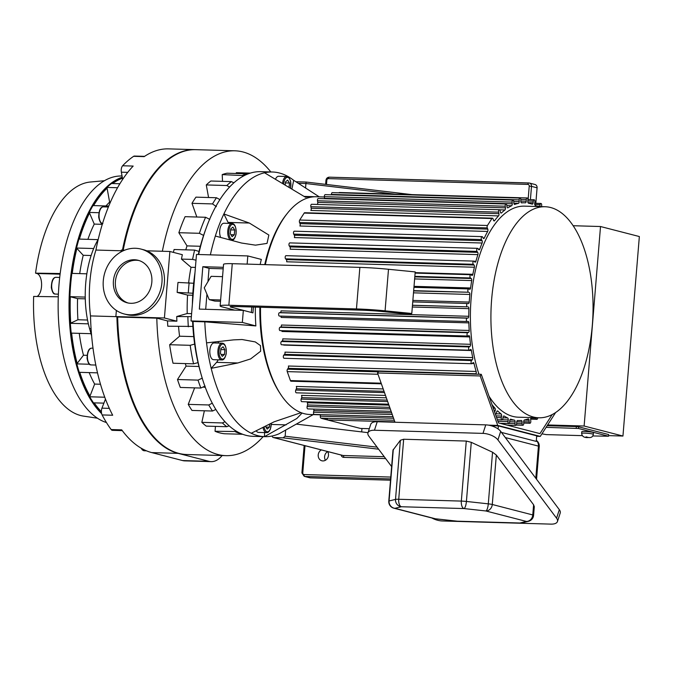 <?xml version="1.0" encoding="UTF-8"?>
<svg xmlns="http://www.w3.org/2000/svg" width="673" height="673" viewBox="0 0 673 673"><rect width="100%" height="100%" fill="white"/><g stroke="black" fill="none" stroke-linecap="round" stroke-linejoin="round"><path stroke-width="1.01" d="M220.626 299.981L209.227 299.653L204.247 287.817L211.145 276.325L222.544 276.662M220.525 301.26L214.822 301.092L209.227 299.653M223.192 268.821L209.051 268.409L207.965 281.617M411.792 313.483L415.207 271.917L388.498 269.276A43.568 4.164 -175.3 0 0 359.87 267.383L232.269 263.681A16.758 1.607 -175.3 0 0 223.554 264.371L220.138 305.929A16.758 1.607 4.7 0 1 228.854 305.239L356.454 308.941A43.568 4.164 4.7 0 1 385.082 310.833L411.792 313.483L409.975 314.283L383.265 311.633A33.515 3.205 -175.3 0 0 361.25 310.177L233.649 306.476A6.705 0.639 -175.3 0 0 230.158 306.753A6.705 0.639 -175.3 0 0 230.974 307.132L251.113 312.39M206.931 294.202L205.694 309.286M234.776 310.135L222.174 306.88A16.758 1.607 4.7 0 1 220.138 305.929M251.795 307.006L251.349 312.398M253.401 307.056L252.93 312.861L243.34 310.379L199.343 309.109L202.825 266.71L209.438 268.418M202.825 266.71L223.318 267.307M247.142 264.11L247.815 255.933L196.482 254.444L191.014 320.945L242.347 322.434L243.34 310.379M242.347 322.434L255.866 325.925L204.802 321.82A132.388 63.952 91.7 0 0 206.544 342.868L233.615 339.873L242.07 339.52L255.269 341.918L260.476 345.602L260.653 351.205L250.634 358.919L237.821 362.974L211.187 368.35A132.388 63.952 91.7 0 0 251.265 433.244L274.147 421.794L301.125 412.658M247.815 255.933L261.334 259.425A109.304 52.797 91.7 0 0 260.157 264.489M255.361 307.107A109.304 52.797 91.7 0 0 255.866 325.925M581.64 433.362L581.783 431.696A5.864 0.564 4.7 0 1 587.672 431.62A5.864 0.564 4.7 0 1 593.468 432.663L593.334 434.321A5.864 0.564 -175.3 0 0 587.537 433.286A5.864 0.564 -175.3 0 0 581.64 433.362C582.061 436.567 584.374 437.946 588.589 437.5C591.256 437.871 592.837 436.811 593.334 434.321M582.296 435.65L546.24 434.607L541.933 433.824M546.097 427.347L578.469 428.474L608.51 436.23L592.753 435.953M578.469 428.474L578.603 426.808L608.653 434.565L608.51 436.23M547.149 425.715L576.34 426.556L576.206 428.221M576.34 426.556L578.603 426.808M291.897 189.13L293.68 180.314L319.238 196.836M314.173 196.777A108.925 52.612 91.7 0 0 312.003 196.625A108.925 52.612 91.7 0 0 305.5 197.265L264.539 172.784A132.388 63.952 91.7 0 0 223.882 213.955L249.33 223.032L268.855 235.045L267.038 243.399L255.479 245.157L241.573 243.037L215.335 236.03A132.388 63.952 91.7 0 0 210.371 254.848M293.68 180.314A132.388 63.952 91.7 0 0 272.439 172.002A132.388 63.952 91.7 0 0 264.539 172.784M275.442 179.304A8.379 4.046 -88.3 0 1 278.689 176.259L286.748 176.494A8.379 4.046 91.7 0 0 283.392 179.826A8.379 4.046 91.7 0 0 282.542 183.544M259.871 307.241A107.251 51.804 91.7 0 0 281.053 394.874M286.277 214.67A107.251 51.804 91.7 0 0 264.741 264.624M302.101 413.02L296.843 418.488L264.464 436.651A132.388 63.952 91.7 0 0 264.767 436.668A132.388 63.952 91.7 0 0 279.177 433.715L313.239 414.602M520.793 199.376L526.286 199.536A1.674 0.808 -88.3 0 1 527.144 197.955L339.411 192.512A1.674 0.808 91.7 0 0 338.923 192.815M331.453 194.413L519.186 199.864A1.674 0.808 -88.3 0 1 520.044 198.064L332.311 192.621A1.674 0.808 91.7 0 0 331.453 194.413L331.453 194.825M324.386 196.659L512.119 202.102A1.674 0.808 -88.3 0 1 512.969 200.091L325.236 194.64A1.674 0.808 91.7 0 0 324.386 196.659L324.521 198.333A1.674 0.808 -88.3 0 1 324.521 198.728M317.479 200.773L505.221 206.216A1.674 0.808 -88.3 0 1 506.046 203.995L318.312 198.552A1.674 0.808 91.7 0 0 317.479 200.773L317.723 202.388A1.674 0.808 -88.3 0 1 317.277 204.432M310.859 206.695L498.592 212.138A1.674 0.808 -88.3 0 1 499.383 209.715L311.649 204.264A1.674 0.808 91.7 0 0 310.859 206.695L311.195 208.226A1.674 0.808 -88.3 0 1 310.808 210.447L498.542 215.898A108.925 52.612 91.7 0 0 494.579 220.668L493.671 220.643M304.179 213.08L491.913 218.523A1.674 0.808 -88.3 0 1 492.434 218.17L304.701 212.727A1.674 0.808 91.7 0 0 304.179 213.08L299.712 220.037A1.674 0.808 91.7 0 0 299.544 222.477L300.023 223.646A1.674 0.808 -88.3 0 1 299.914 226.002L487.647 231.445A108.925 52.612 91.7 0 0 484.324 238.023L483.105 237.981M293.748 234.12L481.481 239.571A1.674 0.808 -88.3 0 1 481.296 237.704A1.674 0.808 -88.3 0 1 482.087 236.627L294.353 231.184A1.674 0.808 91.7 0 0 293.563 232.261A1.674 0.808 91.7 0 0 293.748 234.12L294.345 235.247A1.674 0.808 -88.3 0 1 294.395 237.569L482.129 243.012A108.925 52.612 91.7 0 0 479.765 249.119L478.301 249.077M289.289 245.965L477.022 251.416A1.674 0.808 -88.3 0 1 476.736 249.523A1.674 0.808 -88.3 0 1 477.552 248.337L289.811 242.894A1.674 0.808 91.7 0 0 289.003 244.08A1.674 0.808 91.7 0 0 289.289 245.965L289.962 246.907A1.674 0.808 -88.3 0 1 290.156 249.187L477.889 254.63A108.925 52.612 91.7 0 0 475.912 261.284L474.061 261.233M285.596 258.844L473.329 264.287A1.674 0.808 -88.3 0 1 472.934 262.394A1.674 0.808 -88.3 0 1 473.758 261.107L286.025 255.664A1.674 0.808 91.7 0 0 285.201 256.951A1.674 0.808 91.7 0 0 285.596 258.844L286.319 259.593A1.674 0.808 -88.3 0 1 286.664 261.78L474.398 267.231A108.925 52.612 91.7 0 0 472.85 274.315L415.148 272.641M412.322 307.014L468.913 308.655A108.925 52.612 91.7 0 0 468.77 316.302L281.036 310.859A1.674 0.808 -88.3 0 1 280.246 312.6L279.413 312.726A1.674 0.808 91.7 0 0 278.63 314.442A1.674 0.808 91.7 0 0 279.388 316.074A1.674 0.808 91.7 0 0 279.463 316.066L467.054 321.509M280.7 316.108A1.674 0.808 -88.3 0 1 281.121 317.437L468.854 322.889A108.925 52.612 91.7 0 0 469.199 330.46L281.465 325.017A1.674 0.808 -88.3 0 1 280.784 326.952L279.968 327.297A1.674 0.808 91.7 0 0 279.287 329.097A1.674 0.808 91.7 0 0 280.044 330.611A1.674 0.808 91.7 0 0 280.22 330.578M281.751 330.662A1.674 0.808 -88.3 0 1 281.962 331.478L469.695 336.929A108.925 52.612 91.7 0 0 470.52 344.307L282.786 338.856A1.674 0.808 -88.3 0 1 282.231 340.942L281.432 341.505A1.674 0.808 91.7 0 0 280.86 343.356A1.674 0.808 91.7 0 0 281.617 344.761L469.35 350.204A1.674 0.808 -88.3 0 1 468.593 348.799A1.674 0.808 -88.3 0 1 469.165 346.948L281.432 341.505M283.636 344.82A1.674 0.808 -88.3 0 1 283.695 345.089L471.428 350.532A108.925 52.612 91.7 0 0 472.707 357.582L284.973 352.139A1.674 0.808 -88.3 0 1 284.553 354.343L283.796 355.108A1.674 0.808 91.7 0 0 283.333 356.984A1.674 0.808 91.7 0 0 284.082 358.28L471.815 363.731A1.674 0.808 -88.3 0 1 471.066 362.427A1.674 0.808 -88.3 0 1 471.537 360.56L283.796 355.108M472.311 363.428L474.011 363.479A108.925 52.612 91.7 0 0 476.139 371.462L288.406 366.019A1.674 0.808 -88.3 0 1 288.137 368.324L287.48 369.208A1.674 0.808 91.7 0 0 287.245 371.622L290.408 380.556A1.674 0.808 91.7 0 0 291.022 381.204L381.381 383.82M383.189 388.944L296.339 386.428A1.674 0.808 -88.3 0 1 296.356 388.758L295.784 390.054A1.674 0.808 91.7 0 0 295.615 391.837A1.674 0.808 91.7 0 0 296.322 392.822L385.486 395.413M386.336 397.819L301.504 395.354A1.674 0.808 -88.3 0 1 301.664 397.642L301.176 399.081A1.674 0.808 91.7 0 0 301.1 400.78A1.674 0.808 91.7 0 0 301.79 401.672L388.599 404.187M388.927 405.129L307.225 402.757A1.674 0.808 -88.3 0 1 307.527 404.969L307.132 406.517A1.674 0.808 91.7 0 0 307.797 408.915L391.131 411.338M313.761 409.091A1.674 0.808 -88.3 0 1 313.837 410.606L313.542 412.229A1.674 0.808 91.7 0 0 314.249 414.433L393.032 416.722M320.474 414.618L320.298 416.141A1.674 0.808 91.7 0 0 321.038 418.126L394.285 420.255M327.271 418.312A1.674 0.808 91.7 0 0 328.037 419.935L394.866 421.878M324.411 196.987L316.344 196.752A108.925 52.612 91.7 0 0 265.339 264.64M260.527 307.258A108.925 52.612 91.7 0 0 310.034 414.509L320.449 414.812M524.242 420.095L529.062 420.238L529.188 421.912A1.674 0.808 -88.3 0 0 529.945 423.25A1.674 0.808 -88.3 0 0 530.787 421.231L530.66 419.557A1.674 0.808 91.7 0 1 531.308 417.588A108.925 52.612 91.7 0 0 531.342 417.571M516.729 421.853L522.088 422.013L522.105 423.721A1.674 0.808 -88.3 0 0 522.871 425.277A1.674 0.808 -88.3 0 0 523.729 423.477L523.703 421.769A1.674 0.808 91.7 0 1 524.469 419.977A108.925 52.612 91.7 0 0 528.154 418.926A1.674 0.808 91.7 0 1 528.305 418.9A1.674 0.808 91.7 0 1 529.062 420.238M517.554 420.516L517.579 420.516A1.674 0.808 91.7 0 0 517.562 420.516A108.925 52.612 91.7 0 0 518.294 420.549A108.925 52.612 91.7 0 0 521.281 420.457A1.674 0.808 91.7 0 1 521.323 420.457A1.674 0.808 91.7 0 1 522.088 422.013M510.521 419.186L510.748 419.195A108.925 52.612 91.7 0 0 514.399 420.137L509.907 420.002M503.673 416.015L504.111 416.023A108.925 52.612 91.7 0 0 507.644 417.95L502.958 417.815M497.128 411.06L497.768 411.077A108.925 52.612 91.7 0 0 501.124 413.954L496.161 413.811M492.022 404.683A108.925 52.612 91.7 0 0 494.958 408.2L493.25 408.149M413.491 292.839L469.863 294.471A108.925 52.612 91.7 0 0 469.241 302.068L412.86 300.427M414.635 278.925L471.706 280.582A108.925 52.612 91.7 0 0 470.612 287.985L414.021 286.345M499.627 209.799L504.927 209.951A108.925 52.612 91.7 0 0 501.461 212.937L500.754 212.912M506.845 205.61L511.598 205.753A108.925 52.612 91.7 0 0 507.989 207.789L507.484 207.772M513.861 203.229L518.446 203.355A108.925 52.612 91.7 0 0 514.752 204.415L514.45 204.407M526.286 199.536L526.202 201.244A1.674 0.808 91.7 0 1 525.344 202.825A1.674 0.808 91.7 0 1 525.335 202.825A108.925 52.612 91.7 0 0 524.612 202.792A108.925 52.612 91.7 0 0 521.634 202.876L521.541 202.876M527.834 200.966L533.302 201.126L533.109 202.809A1.674 0.808 91.7 0 1 532.276 204.163A1.674 0.808 91.7 0 1 532.158 204.146A108.925 52.612 91.7 0 0 528.507 203.204A1.674 0.808 91.7 0 1 527.809 201.437L527.901 199.73A1.674 0.808 -88.3 0 0 527.144 197.955M537.466 206.518A108.925 52.612 91.7 0 0 535.262 205.383A1.674 0.808 91.7 0 1 534.69 203.439L534.884 201.749A1.674 0.808 -88.3 0 0 534.143 199.763L527.901 199.578M534.724 204.449L540.125 204.609A1.674 0.808 -88.3 0 1 540.924 203.456A1.674 0.808 -88.3 0 1 541.639 205.66L541.462 206.628M540.125 204.609L539.822 206.232L536.785 206.14M533.302 201.126A1.674 0.808 -88.3 0 1 534.143 199.763M520.044 198.064A1.674 0.808 -88.3 0 1 520.801 199.62L520.826 201.328A1.674 0.808 91.7 0 0 521.592 202.876A1.674 0.808 91.7 0 0 521.634 202.876M519.186 199.864L519.203 201.572L513.718 201.412M518.446 203.355A1.674 0.808 91.7 0 0 519.203 201.572M512.969 200.091A1.674 0.808 -88.3 0 1 513.718 201.42L513.852 203.103A1.674 0.808 91.7 0 0 514.601 204.441A1.674 0.808 91.7 0 0 514.752 204.415M512.119 202.102L512.254 203.784L324.521 198.333M511.598 205.753A1.674 0.808 91.7 0 0 512.254 203.784M506.046 203.995A1.674 0.808 -88.3 0 1 506.769 205.122L507.005 206.737A1.674 0.808 91.7 0 0 507.736 207.864A1.674 0.808 91.7 0 0 507.989 207.789M505.221 206.216L505.457 207.839L317.723 202.388M504.927 209.951A1.674 0.808 91.7 0 0 505.457 207.839M499.383 209.715A1.674 0.808 -88.3 0 1 500.073 210.632L500.409 212.163A1.674 0.808 91.7 0 0 501.099 213.089A1.674 0.808 91.7 0 0 501.461 212.937M498.592 212.138L498.929 213.669L311.195 208.226M491.913 218.523L487.445 225.489L299.712 220.037M498.542 215.898A1.674 0.808 91.7 0 0 498.929 213.669M299.544 222.477L487.277 227.92A1.674 0.808 -88.3 0 1 487.445 225.489M487.277 227.92L487.757 229.098L300.023 223.646M487.647 231.445A1.674 0.808 91.7 0 0 487.757 229.098M482.087 236.627A1.674 0.808 -88.3 0 1 482.591 237.031L483.197 238.158A1.674 0.808 91.7 0 0 483.702 238.562A1.674 0.808 91.7 0 0 484.324 238.023M481.481 239.571L482.078 240.69L294.345 235.247M482.129 243.012A1.674 0.808 91.7 0 0 482.078 240.69M477.552 248.337A1.674 0.808 -88.3 0 1 477.973 248.615L478.646 249.557A1.674 0.808 91.7 0 0 479.075 249.834A1.674 0.808 91.7 0 0 479.765 249.119M477.022 251.416L477.695 252.358L289.962 246.907M477.889 254.63A1.674 0.808 91.7 0 0 477.695 252.358M473.758 261.107A1.674 0.808 -88.3 0 1 474.103 261.275L474.827 262.024A1.674 0.808 91.7 0 0 475.163 262.184A1.674 0.808 91.7 0 0 475.912 261.284M473.329 264.287L474.053 265.036L286.319 259.593M474.398 267.231A1.674 0.808 91.7 0 0 474.053 265.036M414.846 276.359L470.452 277.974A1.674 0.808 -88.3 0 1 469.956 276.107A1.674 0.808 -88.3 0 1 470.797 274.71A1.674 0.808 -88.3 0 1 471.033 274.794L471.807 275.333A1.674 0.808 91.7 0 0 472.051 275.417A1.674 0.808 91.7 0 0 472.85 274.315M470.452 277.974L471.226 278.513L414.804 276.881M509.663 421.744L515.097 421.895L515.013 423.611A1.674 0.808 -88.3 0 0 515.77 425.378A1.674 0.808 -88.3 0 0 516.628 423.805L516.713 422.097A1.674 0.808 91.7 0 1 517.562 420.516M471.706 280.582A1.674 0.808 91.7 0 0 471.226 278.513M413.668 290.652L468.458 292.242A1.674 0.808 -88.3 0 1 467.844 290.425A1.674 0.808 -88.3 0 1 468.694 288.919A1.674 0.808 -88.3 0 1 468.829 288.944L469.636 289.272A1.674 0.808 91.7 0 0 469.779 289.297A1.674 0.808 91.7 0 0 470.612 287.985M468.458 292.242L413.643 290.946M502.336 419.733L508.224 419.902L508.031 421.584A1.674 0.808 -88.3 0 0 508.771 423.578A1.674 0.808 -88.3 0 0 509.604 422.215L509.798 420.532A1.674 0.808 91.7 0 1 510.639 419.17A1.674 0.808 91.7 0 1 510.748 419.195M469.863 294.471A1.674 0.808 91.7 0 0 469.258 292.562M412.465 305.239L467.365 306.838A1.674 0.808 -88.3 0 1 466.641 305.105A1.674 0.808 -88.3 0 1 467.491 303.489A1.674 0.808 -88.3 0 1 467.533 303.489L468.358 303.59A1.674 0.808 91.7 0 0 468.391 303.59A1.674 0.808 91.7 0 0 469.241 302.068M467.365 306.838L412.465 305.315M495.993 415.889L501.57 416.049L501.276 417.681A1.674 0.808 -88.3 0 0 501.982 419.876A1.674 0.808 -88.3 0 0 502.79 418.732L503.084 417.109A1.674 0.808 91.7 0 1 503.892 415.956A1.674 0.808 91.7 0 1 504.111 416.023M468.913 308.655A1.674 0.808 91.7 0 0 468.189 306.93M468.854 322.889A1.674 0.808 91.7 0 0 468.097 321.383A1.674 0.808 91.7 0 0 468.021 321.391L467.197 321.509A1.674 0.808 -88.3 0 1 467.121 321.517A1.674 0.808 -88.3 0 1 466.364 319.894A1.674 0.808 -88.3 0 1 467.146 318.169L279.413 312.726M495.53 414.366L495.454 414.358A1.674 0.808 -88.3 0 0 495.53 414.366A1.674 0.808 -88.3 0 0 496.295 413.415L496.691 411.876A1.674 0.808 91.7 0 1 497.448 410.934A1.674 0.808 91.7 0 1 497.768 411.077M469.695 336.929A1.674 0.808 91.7 0 0 468.946 335.642A1.674 0.808 91.7 0 0 468.77 335.676L467.954 336.02A1.674 0.808 -88.3 0 1 467.777 336.054A1.674 0.808 -88.3 0 1 467.02 334.54A1.674 0.808 -88.3 0 1 467.701 332.74L279.968 327.297M471.428 350.532A1.674 0.808 91.7 0 0 470.705 349.455A1.674 0.808 91.7 0 0 470.427 349.548L469.628 350.111A1.674 0.808 -88.3 0 1 469.35 350.204M284.553 354.343L472.295 359.786L471.537 360.56M474.011 363.479A1.674 0.808 91.7 0 0 473.329 362.604A1.674 0.808 91.7 0 0 472.951 362.781L472.194 363.546A1.674 0.808 -88.3 0 1 471.815 363.731M288.137 368.324L475.87 373.767A1.674 0.808 91.7 0 0 476.139 371.462M304.204 476.341A3.348 2.919 -75.5 0 0 304.768 476.425A1.674 0.808 -88.3 0 1 304.103 474.549A1.674 1.455 104.5 0 1 302.774 472.85L301.908 472.917L304.204 476.341L309.799 477.788A3.348 2.919 -75.5 0 0 310.362 477.864L390.517 480.194M535.817 203.305L537.088 187.817A3.348 2.919 -75.5 0 0 534.993 184.486L529.407 183.048A3.348 2.919 -75.5 0 0 528.835 182.963A1.674 0.808 91.7 0 0 528.751 182.955A1.674 0.808 91.7 0 0 527.901 184.419A1.674 1.455 104.5 0 1 529.23 186.127L528.128 199.587M411.691 194.606L306.165 182.047L305.921 183.527L394.95 194.118M305.559 187.986L305.921 183.527L298.316 183.308M377.09 447.166L285.15 436.222L283.089 437.829L273.575 437.551A1.674 1.455 104.5 0 1 272.237 435.978M327.625 451.541A5.864 5.106 104.5 0 1 327.785 457.741A5.864 5.106 104.5 0 1 322.872 460.929A5.864 5.106 104.5 0 1 321.879 460.795A5.864 5.106 104.5 0 1 318.203 455.831A5.864 5.106 104.5 0 1 321.332 449.917M191.014 320.945L193.075 321.475A132.388 63.952 91.7 0 0 253.031 436.323L264.767 436.668M204.802 321.82L193.075 321.475M228.5 223.377A12.61 6.091 91.7 0 0 228.071 222.41L223.882 213.955A132.388 63.952 91.7 0 0 215.335 236.03M251.265 433.244A132.388 63.952 91.7 0 0 264.464 436.651L264.59 432.588M206.544 342.868A132.388 63.952 91.7 0 0 211.187 368.35L216.563 362.352A12.61 6.091 91.7 0 0 218.17 359.828M272.439 172.002L260.703 171.665A132.388 63.952 91.7 0 0 198.644 254.512M327.28 418.564L321.601 418.143M573.11 225.724L600.518 226.523L584.122 426.017L547.629 424.957M584.122 426.017L622.946 436.045L639.35 236.543L600.518 226.523M369.317 428.684L360.417 428.432L321.585 418.404M622.946 436.045L608.56 435.624M361.965 428.474L361.679 431.898M492.434 218.17A1.674 0.808 -88.3 0 1 493.073 218.902L493.469 220.206A1.674 0.808 91.7 0 0 494.117 220.937A1.674 0.808 91.7 0 0 494.579 220.668M280.246 312.6L467.979 318.043A1.674 0.808 91.7 0 0 468.77 316.302M467.979 318.043L467.146 318.169M280.784 326.952L468.517 332.395A1.674 0.808 91.7 0 0 469.199 330.46M468.517 332.395L467.701 332.74M282.231 340.942L469.964 346.385A1.674 0.808 91.7 0 0 470.52 344.307M469.964 346.385L469.165 346.948M472.295 359.786A1.674 0.808 91.7 0 0 472.707 357.582M494.041 410.379L495.261 410.412A1.674 0.808 91.7 0 0 494.958 408.2M495.261 410.412L494.596 411.952M494.781 412.465A1.674 0.808 -88.3 0 1 494.865 411.96M501.57 416.049A1.674 0.808 91.7 0 0 501.124 413.954M508.224 419.902A1.674 0.808 91.7 0 0 507.644 417.95M515.097 421.895A1.674 0.808 91.7 0 0 514.399 420.137M536.07 417.706L536.137 418.219L530.896 418.068M537.727 417.756A1.674 0.808 -88.3 0 1 536.869 419.346A1.674 0.808 -88.3 0 1 536.137 418.219M545.046 206.737A105.577 50.997 91.7 0 0 491.652 299.266A105.577 50.997 91.7 0 0 538.93 417.79A105.577 50.997 91.7 0 0 592.963 313.744A105.577 50.997 91.7 0 0 545.046 206.737L524.519 206.14A105.577 50.997 91.7 0 0 471.117 298.669A105.577 50.997 91.7 0 0 478.983 374.247M488.993 396.145A105.577 50.997 91.7 0 0 518.395 417.201L538.93 417.79M557.454 521.525L560.222 513.011A11.727 5.334 -162 0 0 559.33 509.68L556.563 518.193A11.727 5.334 18 0 1 557.454 521.525A11.727 5.334 18 0 1 550.96 524.124L442.422 520.978A11.727 5.334 18 0 1 431.898 518.008M556.563 518.193L497.919 439.915L500.695 431.393L559.33 509.68M374.457 430.24L377.225 421.727A11.727 5.334 -162 0 0 370.739 424.327L367.963 432.84A11.727 5.334 18 0 1 374.457 430.24L482.987 433.387A11.727 5.334 18 0 1 497.919 439.915M377.225 421.727L485.763 424.873L482.987 433.387M500.695 431.393A11.727 5.334 -162 0 0 485.763 424.873M367.963 432.84A11.727 5.334 18 0 0 368.854 436.171L391.636 466.582M533.605 504.792L532.772 514.946L492.274 504.489A6.705 5.83 104.5 0 1 485.864 510.967A6.705 1.834 -83.7 0 0 488.295 503.85L466.414 501.452A6.705 1.834 96.3 0 1 463.983 508.561L485.864 510.967L526.362 521.424A6.705 6.419 -103.8 0 0 528.498 521.281L528.498 521.281A6.705 6.705 0 0 0 533.588 515.325L534.295 506.676L533.605 504.792L496.338 455.041L492.543 452.214L471.277 442.329L466.271 441.059L403.665 439.242L400.376 440.268L392.982 450.178L388.792 501.133A6.705 6.705 0 0 0 393.798 508.165L434.295 518.622A6.705 5.83 -75.5 0 0 435.423 518.782A6.705 1.834 96.3 0 1 435.238 518.799A6.705 1.834 96.3 0 1 435.111 518.765M501.452 432.411L536.255 441.395L536.709 435.826L498.357 425.916L498.113 428.979M533.588 515.325A6.705 0.639 -175.3 0 0 532.772 514.946A6.705 5.83 -75.5 0 1 526.362 521.424L519.909 523.005A6.705 6.419 76.2 0 0 522.055 522.862L528.498 521.281M434.295 518.622A6.705 6.705 0 0 0 435.238 518.799L457.118 521.205A6.705 1.834 -83.7 0 0 457.304 521.188A6.705 3.239 91.7 0 0 457.657 521.239L520.263 523.056A6.705 3.239 -88.3 0 1 519.909 523.005L457.304 521.188L435.423 518.782L394.925 508.325A6.705 5.83 104.5 0 1 393.798 508.165M388.792 501.133A6.705 0.639 -175.3 0 1 389.07 500.973A6.705 6.419 76.2 0 0 394.925 508.325L401.377 506.744A6.705 6.419 -103.8 0 1 395.514 499.391L389.07 500.973L393.31 449.337M491.004 425.706L498.357 425.916M555.57 412.608L540.276 436.407L497.734 425.42L480.202 375.955L481.262 374.314L378.596 371.336L377.536 372.977L394.992 422.24M481.262 374.314L498.483 422.896L539.965 433.614L552.171 414.61M540.276 436.407L536.675 436.306M497.734 425.42L488.539 425.151M480.202 375.955L377.536 372.977M220.668 237.451A8.379 4.046 -88.3 0 1 219.903 234.885A8.379 4.046 -88.3 0 1 223.949 223.243L232.017 223.478A8.379 4.046 91.7 0 0 227.97 235.121A8.379 4.046 91.7 0 0 231.529 240.227C233.497 240.555 235.012 238.469 236.063 233.977C236.282 227.222 234.927 223.722 232.017 223.478M230.309 233.758L230.704 228.963L232.9 227.079L234.7 229.989L234.305 234.793L232.109 236.677L230.309 233.758M285.184 185.125L285.445 181.979L287.64 180.095L289.44 183.006L289.07 187.447M263 427.372A8.379 4.046 91.7 0 0 266.584 432.638L258.516 432.411A8.379 4.046 -88.3 0 1 256.211 430.77M269.621 424.057L269.36 427.204L267.164 429.088L265.372 426.186M234.305 234.793L230.881 234.692M234.7 229.989L230.629 229.872M289.44 183.006L285.369 182.888M269.36 427.204L265.944 427.103M221.686 359.929L213.619 359.693A8.379 4.046 -88.3 0 1 213.181 359.634A8.379 4.046 -88.3 0 1 209.833 350.742A8.379 4.046 -88.3 0 1 214.107 342.944L222.174 343.18A8.379 4.046 91.7 0 0 217.901 350.978A8.379 4.046 91.7 0 0 221.249 359.87A8.379 4.046 91.7 0 0 221.686 359.929C223.655 360.248 225.169 358.171 226.229 353.678C226.439 346.915 225.085 343.415 222.174 343.18M222.267 356.37L220.466 353.46L220.862 348.656L223.057 346.772L224.858 349.691L224.462 354.486L222.267 356.37M224.462 354.486L221.047 354.393M224.858 349.691L220.786 349.573M218.658 343.079A12.61 6.091 91.7 0 0 217.959 341.606M209.799 219.381L205.61 217.27L185.083 216.672A130.705 63.136 91.7 0 0 178.867 232.707L199.401 233.304L203.583 235.415A127.357 61.521 91.7 0 0 199.031 251.441L194.623 250.095L174.088 249.506A130.705 63.136 91.7 0 0 173.415 252.392M195.002 272.464A127.357 61.521 91.7 0 0 193.673 283.257L177.992 282.433A130.705 63.136 91.7 0 0 177.167 292.41L187.565 295.094A108.925 52.612 91.7 0 0 187.22 313.525L176.721 316.529A130.705 63.136 91.7 0 0 176.881 321.198L167.501 320.92L156.809 318.161L117.649 317.025A152.493 73.66 91.7 0 0 186.884 454.519L226.044 455.655A152.493 73.66 91.7 0 0 263.177 436.617M177.167 292.41L192.848 293.226A127.357 61.521 91.7 0 0 192.385 304.246M167.501 320.92A130.705 63.136 91.7 0 0 167.787 326.212L192.865 326.43A127.357 61.521 91.7 0 0 194.648 344.088L190.19 345.316L169.655 344.719A130.705 63.136 91.7 0 0 173.028 363.235L193.563 363.832L198.022 362.604A127.357 61.521 91.7 0 0 201.395 375.315M192.848 293.226A127.357 61.521 -88.3 0 1 193.21 288.229A127.357 61.521 -88.3 0 1 193.673 283.257M192.865 326.43A127.357 61.521 -88.3 0 1 192.587 321.349M198.022 362.604A127.357 61.521 -88.3 0 1 194.648 344.088M203.583 235.415A127.357 61.521 -88.3 0 1 205.627 229.586M198.316 254.503A127.357 61.521 -88.3 0 1 199.031 251.441M285.15 436.222L285.646 430.114M296.457 424.141L368.03 432.655M327.658 451.608A5.864 5.106 -75.5 0 0 325.421 460.273M128.148 303.01A21.957 19.105 104.5 0 1 116.126 277.268A21.957 19.105 104.5 0 1 139.109 260.56M151.837 282.088A21.957 19.105 104.5 0 1 127.138 302.783A21.957 19.105 104.5 0 1 114.124 276.754A21.957 19.105 104.5 0 1 138.116 260.274A21.957 19.105 104.5 0 1 151.837 282.088M161.957 282.382A33.515 29.166 104.5 0 1 124.244 313.98A33.515 29.166 104.5 0 1 104.382 274.239A33.515 29.166 104.5 0 1 141.002 249.077A33.515 29.166 104.5 0 1 161.957 282.382M141.002 249.077L143.399 249.7A33.515 29.166 104.5 0 1 164.355 282.997A33.515 29.166 104.5 0 1 126.642 314.594L124.244 313.98M116.37 310.438L115.865 316.571L164.414 317.976L176.881 321.198M115.865 316.571L117.649 317.025M164.414 317.976L169.882 251.475L182.349 254.697A130.705 63.136 91.7 0 0 181.441 259.088L191.023 267.282A108.925 52.612 91.7 0 0 188.65 282.744M169.882 251.475L146.731 250.81M124.707 250.171L121.333 250.07L121.19 251.811M178.538 326.523A108.925 52.612 91.7 0 0 179.573 336.206L169.655 344.719M193.731 336.618L179.573 336.206M200.344 246.276L187.001 245.889A108.925 52.612 91.7 0 0 185.782 249.843M270.849 171.96A152.493 73.66 91.7 0 0 234.894 150.802L195.734 149.667A152.493 73.66 91.7 0 0 123.193 250.12M156.809 318.161A152.493 73.66 91.7 0 0 226.044 455.655M234.894 150.802A152.493 73.66 91.7 0 0 162.353 251.256M178.867 232.707L187.001 245.889M219.878 199.587L216.487 197.744L195.952 197.147A130.705 63.136 91.7 0 0 191.982 203.322L196.836 217.009M233.851 182.812L231.369 181.609L210.834 181.012A130.705 63.136 91.7 0 0 206.275 184.932L208.571 197.509M248.093 173.87L227.062 173.213A130.705 63.136 91.7 0 0 222.216 174.601L222.527 181.357M250.314 173.112L236.307 172.7L236.24 173.483M215.444 426.379L215.049 431.275A130.705 63.136 91.7 0 0 224.631 433.757L242.734 434.278M204.373 410.791L201.85 422.341A130.705 63.136 91.7 0 0 206.266 426.118L226.801 426.716L229.148 425.799M194.632 387.867L188.238 404.372A130.705 63.136 91.7 0 0 191.973 410.437L212.508 411.026L215.873 409.445M185.319 363.588A108.925 52.612 91.7 0 0 186.101 366.12L177.495 379.522A130.705 63.136 91.7 0 0 180.305 387.446L200.84 388.043L205.097 386.066M181.441 259.088L192.587 259.416L196.011 260.182M206.275 184.932L226.809 185.529L229.543 187.027M191.982 203.322L212.517 203.919L216.386 206.645M222.216 174.601L244.156 175.628M225.034 421.727L222.384 422.938L201.85 422.341M198.956 366.491L186.101 366.12M202.287 378.142L198.03 380.11L177.495 379.522M236.963 431.536L215.049 431.275M212.306 403.161L208.765 404.969L188.238 404.372M205.307 387.286L203.793 387.244M191.368 316.672L176.721 316.529M191.612 313.652L187.22 313.525M192.73 295.245L187.565 295.094M195.414 267.408L191.023 267.282M102.288 224.328L94.254 224.092A108.925 52.612 91.7 0 0 87.894 239.344M98.022 239.638L78.943 239.083A124.842 60.309 91.7 0 0 76.537 248.034L93.69 248.53M94.254 224.092L89.273 212.432L98.872 212.71M89.534 213.047A124.009 59.897 91.7 0 0 79.406 239.1M91.116 255.513L83.225 255.286L76.89 248.421A124.009 59.897 91.7 0 0 72.255 273.389M83.225 255.286A108.925 52.612 91.7 0 0 79.717 273.608M86.842 273.818L71.843 273.381A124.842 60.309 91.7 0 0 69.933 296.658L85.244 297.096M119.878 183.754L111.499 183.51A124.842 60.309 91.7 0 0 106.94 187.422L117.548 187.733M122.452 178.236A124.009 59.897 91.7 0 0 112.635 183.544M110.422 202.119L109.615 202.093L107.083 188.196A124.009 59.897 91.7 0 0 93.597 205.602M109.615 202.093A108.925 52.612 91.7 0 0 105.981 205.963M108.765 206.039L92.983 205.585A124.842 60.309 91.7 0 0 89.273 212.432M107.083 188.196L106.94 187.422M70.329 296.759A124.009 59.897 91.7 0 0 70.741 323.124L77.925 319.751A108.925 52.612 -88.3 0 1 77.563 298.627L69.933 296.658M71.632 333.127A124.009 59.897 91.7 0 0 77.168 363.428L83.477 355.226A108.925 52.612 -88.3 0 1 79.263 333.345M87.069 355.327L83.477 355.226M88.356 323.839L70.345 323.318A124.842 60.309 91.7 0 0 71.212 333.11L91.015 333.69M89.526 364.253L76.823 363.883L77.168 363.428M87.54 320.028L77.925 319.751M85.278 298.846L77.563 298.627M94.203 402.866A124.009 59.897 91.7 0 0 101.396 411.733M104.769 397.221L89.728 396.784A124.842 60.309 91.7 0 0 93.471 402.841L103.886 403.144M79.776 372.337A124.009 59.897 91.7 0 0 89.989 396.111L94.649 384.073A108.925 52.612 -88.3 0 1 89.181 372.606M76.823 363.883A124.842 60.309 91.7 0 0 79.271 372.32L97.518 372.85M100.504 384.241L94.649 384.073M89.728 396.784L89.989 396.111M58.29 296.801L33.65 296.431A117.304 56.667 91.7 0 0 83.57 416.124L97.492 418.211M104.382 180.734L90.359 182.013A117.304 56.667 91.7 0 0 35.56 273.154L60.166 273.524M37.099 296.482A11.727 5.67 91.7 0 0 41.6 284.368A11.727 5.67 91.7 0 0 36.88 273.499L35.56 273.154M144.577 156.355L134.423 156.06A5.031 2.431 91.7 0 0 133.616 156.321L144.173 156.624A152.493 73.66 -88.3 0 1 168.595 148.876L194.993 149.642A152.493 73.66 91.7 0 0 122.461 250.104M106.973 187.59A124.009 59.897 91.7 0 0 70.286 285.032A124.009 59.897 91.7 0 0 101.455 412.507M122.41 177.975A124.009 59.897 91.7 0 0 111.903 183.519M209 461.325L182.602 460.559A41.894 20.24 91.7 0 0 184.806 460.87L211.204 461.636A41.894 20.24 -88.3 0 1 209 461.325L178.135 453.358A152.493 73.66 91.7 0 1 116.909 316.84M182.602 460.559L151.736 452.593L178.135 453.358M105.468 399.081L101.951 408.149A5.031 2.431 91.7 0 0 102.128 414.93A152.493 73.66 91.7 0 0 111.154 429.551L121.712 429.862A152.493 73.66 91.7 0 0 151.736 452.593M133.616 156.321A152.493 73.66 91.7 0 0 122.612 165.768A5.031 2.431 91.7 0 0 121.35 172.179L122.663 179.371M122.612 165.768L133.17 166.071A152.493 73.66 91.7 0 0 95.919 250.053L121.275 250.785M111.154 429.551A5.031 2.431 91.7 0 0 112.408 430.341L122.284 430.627M98.266 239.176L96.702 242.12A68.705 33.187 91.7 0 0 89.593 328.651L91.637 335.886M116.21 316.655L90.502 315.915A82.114 39.665 -88.3 0 1 95.919 250.053M102.128 414.93L112.685 415.241A152.493 73.66 -88.3 0 1 90.502 315.915M222.14 455.545A41.894 20.24 -88.3 0 1 211.204 461.636M116.32 311.094A82.114 39.665 -88.3 0 1 116.252 310.362M122.032 175.922L119.567 176.032A124.009 59.897 91.7 0 0 58.997 284.704A124.009 59.897 91.7 0 0 106.435 422.543M122.267 177.184A124.842 60.309 91.7 0 0 69.891 284.931A124.842 60.309 91.7 0 0 101.657 413.651M117.321 316.941A151.652 73.256 91.7 0 0 146.756 427.692M154.109 174.122A151.652 73.256 91.7 0 0 122.89 250.112M232.269 263.681L228.854 305.239M359.87 267.383L356.454 308.941M388.498 269.276L385.082 310.833M231.024 306.518L230.974 307.132M588.412 437.475L586.015 436.861L588.412 437.475M533.109 202.809L527.994 202.657M526.202 201.244L520.826 201.084M467.457 303.489L412.742 301.899L467.491 303.489M378.268 371.841L287.48 369.208M287.245 371.622L377.99 374.255M530.408 199.654L531.502 186.371L529.23 186.127M537.088 187.817L531.502 186.371A3.348 2.919 -75.5 0 0 529.407 183.048L329.282 177.167A1.674 0.808 91.7 0 0 328.432 178.631L527.901 184.419M528.658 182.955L329.375 177.176A1.674 0.808 91.7 0 0 329.282 177.167C327.389 177.319 326.279 178.37 325.959 180.322L326.834 180.255A1.674 1.455 104.5 0 1 328.432 178.631M326.489 184.461L326.834 180.255M302.774 472.85L305.012 445.703M390.769 477.064L304.103 474.549M310.362 477.864L304.768 476.425L390.618 478.915M306.148 182.055L295.918 181.752L306.165 182.047L411.792 194.606M283.089 437.829L378.613 449.194M341.152 455.041A3.348 2.919 -75.5 0 0 343.743 457.371L385.646 458.591M384.233 456.698L343.079 455.503A1.674 0.808 -88.3 0 1 343.743 457.371M273.575 437.551L343.079 455.503A1.674 1.455 104.5 0 1 342.801 455.461L273.288 437.517M466.271 441.059L461.333 501.091L398.727 499.273L403.665 439.242M471.277 442.329L466.414 501.452A6.705 0.639 -175.3 0 0 461.333 501.091A6.705 3.239 -88.3 0 0 463.983 508.561L401.377 506.744A6.705 3.239 91.7 0 1 398.727 499.273A6.705 0.639 -175.3 0 0 395.514 499.391L400.376 440.268M492.543 452.214L488.295 503.85A6.705 0.639 -175.3 0 1 492.274 504.489L496.338 455.041M505.314 437.568L538.434 446.115L535.792 478.251M536.322 440.546A6.705 5.83 -75.5 0 1 538.434 446.115A6.705 0.639 4.7 0 1 539.241 446.493L536.549 479.269M520.523 523.039A6.705 3.239 -88.3 0 1 520.263 523.056A6.705 6.705 0 0 0 522.055 522.862M381.154 383.189L290.408 380.556M529.188 421.912L523.703 421.752M522.105 423.721L516.637 423.561M515.013 423.611L509.099 423.435M313.837 410.606L391.669 412.86M307.527 404.969L389.717 407.358M301.664 397.642L387.152 400.124M296.356 388.758L384.031 391.299M508.031 421.584L497.911 421.29M393.587 418.261L320.298 416.141M501.276 417.681L496.581 417.546M392.258 414.518L313.542 412.229M390.273 408.923L307.132 406.517M387.673 401.588L301.176 399.081M384.493 392.628L295.784 390.054M229.081 234.81A7.538 3.643 -88.3 0 1 233.119 224.395A7.538 3.643 -88.3 0 1 235.306 236.425A7.538 3.643 -88.3 0 1 229.081 234.81M283.627 184.192A7.538 3.643 -88.3 0 1 284.435 180.347A7.538 3.643 -88.3 0 1 289.306 178.488A7.538 3.643 -88.3 0 1 290.425 188.255M271.194 423.275A7.538 3.643 -88.3 0 1 270.369 428.836A7.538 3.643 -88.3 0 1 266.844 431.738A7.538 3.643 -88.3 0 1 264.077 426.833M222.048 359.054A7.538 3.643 -88.3 0 1 219.852 347.032A7.538 3.643 -88.3 0 1 226.086 348.639A7.538 3.643 -88.3 0 1 222.048 359.054M249.33 223.032L228.071 222.41M286.109 424.882L271.303 424.453M237.821 362.974L216.563 362.352M194.623 250.095A130.705 63.136 91.7 0 0 192.587 259.416M190.19 345.316A130.705 63.136 91.7 0 0 193.563 363.832M235.575 431.873A130.705 63.136 91.7 0 0 241.405 433.749M198.03 380.11A130.705 63.136 91.7 0 0 200.84 388.043M208.765 404.969A130.705 63.136 91.7 0 0 212.508 411.026M222.384 422.938A130.705 63.136 91.7 0 0 226.801 426.716M205.61 217.27A130.705 63.136 91.7 0 0 199.401 233.304M247.597 173.811A130.705 63.136 91.7 0 0 242.751 175.19M231.369 181.609A130.705 63.136 91.7 0 0 226.809 185.529M216.487 197.744A130.705 63.136 91.7 0 0 212.517 203.919M189.138 282.761A130.705 63.136 91.7 0 0 188.314 292.73M187.868 316.848A130.705 63.136 91.7 0 0 188.314 326.809M55.043 294.017A8.379 4.046 -88.3 0 1 51.695 285.133A8.379 4.046 -88.3 0 1 55.968 277.335C53.083 277.335 51.527 280.759 51.316 287.607C52.267 292.057 53.461 294.185 54.9 294L55.48 294.084A8.379 4.046 -88.3 0 1 55.043 294.017M36.88 273.499L60.09 274.172M102.523 223.562A8.379 4.046 -88.3 0 1 102.422 223.545A8.379 4.046 -88.3 0 1 99.074 214.653A8.379 4.046 -88.3 0 1 103.348 206.855C100.454 206.855 98.906 210.279 98.695 217.127C99.646 221.585 100.841 223.714 102.279 223.52L102.86 223.604M90.805 364.85A8.379 4.046 -88.3 0 1 87.456 355.967A8.379 4.046 -88.3 0 1 91.73 348.168C88.836 348.168 87.288 351.592 87.078 358.44C88.028 362.89 89.223 365.018 90.662 364.833L91.242 364.917A8.379 4.046 -88.3 0 1 90.805 364.85M146.478 450.817L144.249 450.759A8.379 4.046 -88.3 0 1 143.803 450.691A8.379 4.046 -88.3 0 1 141.54 448.386M109.337 408.36L101.951 408.149M121.35 172.179L127.735 172.364M91.082 328.693L89.593 328.651M97.577 242.145L96.702 242.12M312.003 196.625L304.045 196.39M524.612 202.792L521.23 202.691M518.294 420.549L517.478 420.524M540.924 203.456L534.707 203.28M470.797 274.71L415.115 273.095M468.694 288.919L413.937 287.329M467.121 321.517L279.388 316.074M467.777 336.054L280.044 330.611M325.631 184.36L325.959 180.322M301.908 472.917L304.162 445.484M539.241 446.493A6.705 6.705 0 0 0 536.331 440.403M457.118 521.205A6.705 6.705 0 0 0 457.657 521.239M536.869 419.346L530.652 419.161M529.945 423.25L523.72 423.065M522.871 425.277L516.25 425.084M515.77 425.378L507.131 425.134M508.771 423.578L500.123 423.325M501.982 419.876L497.364 419.75M231.016 240.219L231.529 240.227M290.534 188.322L290.652 181.281L288.978 177.638L286.748 176.494M266.584 432.638C267.871 432.899 269.141 431.721 270.411 429.113L271.295 423.224M59.704 277.444L55.968 277.335M58.4 294.168L55.48 294.084M108.378 206.998L103.348 206.855M93.017 348.202L91.73 348.168M95.827 365.052L91.242 364.917M144.249 450.759L142.432 450.01L141.061 448.117"/></g></svg>
